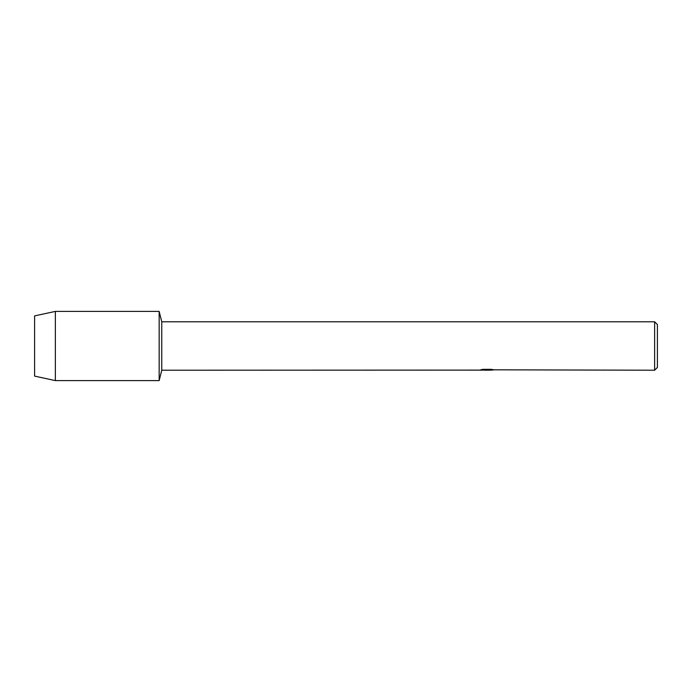 <?xml version="1.0" encoding="UTF-8"?>
<svg xmlns="http://www.w3.org/2000/svg" width="692" height="692" viewBox="0 0 692 692"><rect width="100%" height="100%" fill="white"/><g stroke="black" fill="none" stroke-linecap="round" stroke-linejoin="round"><path stroke-width="1.04" d="M479.383 370.108L161.755 370.22L159.16 380.6L55.36 380.6L34.6 376.102L34.6 315.898L55.36 311.4L159.16 311.4L161.755 321.78L654.632 321.78L657.4 324.548L657.4 367.452L654.632 370.22L493.56 369.813M161.755 370.22L161.755 321.78M159.16 380.6L159.16 311.4L159.16 380.6M487.203 370.151L484.72 370.151M486.649 370.22L485.62 370.22M654.632 370.22L654.632 321.78M479.383 370.177L487.523 369.848L480.551 369.848L482.826 369.338L491.424 369.338L493.915 369.909L488.872 370.211M480.603 370.151L486.986 370.064M488.959 370.151L486.71 370.151M480.819 369.779L487.523 369.848M55.36 380.6L55.36 311.4M34.6 376.102L34.6 315.898"/></g></svg>
